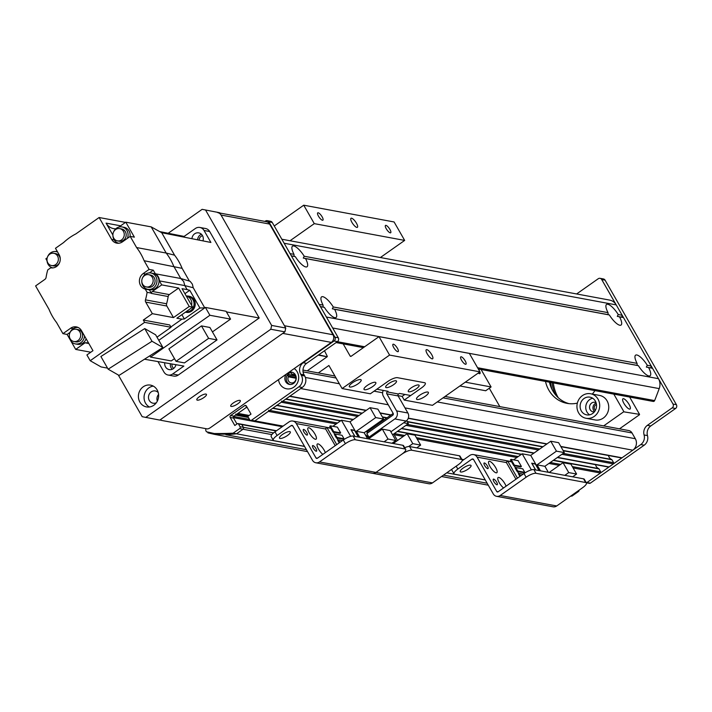<?xml version="1.0" encoding="UTF-8"?>
<svg xmlns="http://www.w3.org/2000/svg" width="712" height="712" viewBox="0 0 712 712"><rect width="100%" height="100%" fill="white"/><g stroke="black" fill="none" stroke-linecap="round" stroke-linejoin="round"><path stroke-width="1.07" d="M478.286 368.976A4.494 1.362 -125.2 0 1 479.79 371.602M479.897 371.878A4.494 1.362 -125.2 0 1 479.915 373.64A4.494 1.362 -125.2 0 1 478.259 373.035M215.157 433.697L214.668 434.391L207.984 432.887L207.486 432.006M205.812 429.087L205.528 428.579M481.125 369.492A13.848 4.201 54.8 0 0 481.846 370.81L491.084 386.954L485.691 390.755L459.916 385.966M240.79 424.325A0.828 0.756 100.5 0 1 241.831 424.557L243.424 427.325A1.388 1.264 100.5 0 1 243.006 429.238L236.526 433.804A387.853 352.93 100.5 0 1 225.918 434.738L225.811 434.142M233.313 417.615L236.971 423.996L233.581 418.077L230.19 417.446A1.388 1.264 100.5 0 1 230.608 415.532L244.634 405.644A1.388 1.264 100.5 0 1 246.37 406.036L250.998 414.108L248.408 415.933A0.828 0.756 100.5 0 0 248.159 417.081L249.743 419.849A1.388 1.264 100.5 0 0 250.571 420.454L253.953 421.077A1.388 1.264 -79.5 0 0 254.869 420.872A1.388 1.264 100.5 0 1 253.953 421.077L282.655 426.408M235.823 414.064A0.828 0.756 100.5 0 1 235.521 415.096L233.572 416.467M233.581 418.077A1.388 1.264 -79.5 0 1 233.999 416.164L246.503 407.344A0.828 0.756 100.5 0 1 245.952 407.469M268.602 410.219A0.828 0.756 100.5 0 1 268.353 411.367L254.869 420.872L251.478 420.24A1.388 1.264 100.5 0 1 250.571 420.454M281.552 401.087A0.828 0.756 100.5 0 1 281.302 402.236L276.986 405.279A0.828 0.756 100.5 0 1 276.434 405.404M388.262 404.799L300.713 388.547L289.926 396.157A0.828 0.756 100.5 0 1 289.383 396.281M287.532 374.788L288.244 376.025A0.828 0.756 100.5 0 1 288.289 376.808A4.432 4.032 -79.5 0 0 291.146 382.896A4.432 4.032 -79.5 0 0 295.925 379.274A4.432 4.032 -79.5 0 0 292.107 374.12A0.828 0.756 100.5 0 1 291.484 373.747L290.772 372.51M485.29 479.977L446.744 472.821M304.558 446.433L236.526 433.804A387.853 352.93 100.5 0 1 217.65 434.16L214.268 433.537A387.853 352.93 -79.5 0 0 233.136 433.172L239.615 428.606L243.006 429.238A1.388 1.264 -79.5 0 0 243.424 427.325L240.033 426.693A1.388 1.264 100.5 0 1 239.615 428.606M487.15 483.234L443.487 475.127M306.418 449.681L225.918 434.738M488.272 485.183L441.529 476.506M307.54 451.63L214.668 434.391M445.053 396.45L628.714 430.546A5.536 5.037 100.5 0 1 632.016 432.949L635.318 438.717A8.313 7.565 100.5 0 1 632.808 450.198L622.021 457.798A0.828 0.756 100.5 0 1 621.469 457.923L560.914 446.682M608.457 455.511A5.954 5.42 -79.5 0 0 611.599 459.463A0.828 0.756 100.5 0 1 611.946 459.774L613.637 462.738A0.828 0.756 100.5 0 1 613.388 463.886L609.072 466.93A0.828 0.756 100.5 0 1 608.529 467.054L557.3 457.54M595.508 464.633A5.954 5.42 -79.5 0 0 598.65 468.585A0.828 0.756 100.5 0 1 598.997 468.905L600.697 471.86A0.828 0.756 100.5 0 1 600.447 473.008L586.955 482.522A1.388 1.264 100.5 0 1 586.296 482.745A1.388 1.264 100.5 0 0 586.955 482.522L640.791 444.564A8.313 7.565 -79.5 0 0 644.084 434.961A8.313 7.565 100.5 0 1 647.386 425.349L672.173 407.878L675.563 408.501A2.768 2.519 -79.5 0 0 676.4 404.674L673.009 404.051L601.702 279.531L605.084 280.154A2.768 2.519 -79.5 0 0 603.438 278.953L600.047 278.33A2.768 2.519 100.5 0 1 601.702 279.531M491.084 386.954L465.31 382.166M318.344 372.928L328.899 365.487L342.107 388.547L370.347 393.789L387.604 381.614A8.313 2.35 -29.8 0 1 397.465 377.68L424.575 382.718L397.465 377.68A8.313 2.35 150.2 0 0 387.604 381.614L376.817 389.224L388.111 391.315L387.248 391.929A1.388 1.264 -79.5 0 0 386.83 393.843L396.602 410.904A5.821 5.296 100.5 0 1 394.849 418.941L368.95 437.195L366.84 433.51L392.73 415.256A1.388 1.264 -79.5 0 0 393.149 413.343L383.376 396.272A5.821 5.296 100.5 0 1 383.27 390.425M404.888 394.43L402.12 396.388L404.229 400.073L421.495 387.907A8.313 2.35 150.2 0 0 425.313 383.145A8.313 2.35 150.2 0 0 424.575 382.718A8.313 2.35 -29.8 0 1 425.313 383.145A8.313 2.35 -29.8 0 1 421.495 387.907L410.699 395.516L399.405 393.416L398.542 394.021A1.388 1.264 100.5 0 0 398.124 395.934L386.83 393.843M393.638 384.658A6.23 1.762 -29.8 0 1 385.682 387.284A6.23 1.762 -29.8 0 1 390.221 382.656A6.23 1.762 -29.8 0 1 396.504 381.089A6.23 1.762 -29.8 0 1 393.638 384.658M416.226 388.85A6.23 1.762 -29.8 0 1 408.279 391.475A6.23 1.762 -29.8 0 1 412.809 386.847A6.23 1.762 -29.8 0 1 419.092 385.281A6.23 1.762 -29.8 0 1 416.226 388.85M390.879 431.801L406.143 421.041A5.821 5.296 -79.5 0 0 407.896 413.005L398.124 395.934M368.95 437.195L370.48 437.48M355.252 439.749L353.134 436.055A8.313 2.35 150.2 0 0 343.273 439.989L345.391 443.683A8.313 2.35 -29.8 0 1 355.252 439.749L404.95 448.969A8.313 2.35 -29.8 0 1 405.689 449.406A8.313 2.35 -29.8 0 1 401.871 454.167A8.313 2.35 -29.8 0 1 411.732 450.233L461.429 459.454A8.313 2.35 -29.8 0 1 462.168 459.89A8.313 2.35 -29.8 0 1 458.341 464.651L432.451 482.905A5.545 5.046 100.5 0 1 428.802 483.742L372.323 473.257A5.545 5.046 100.5 0 0 375.972 472.421A5.545 5.046 100.5 0 1 372.323 473.257L315.843 462.773A5.545 5.046 100.5 0 1 312.541 460.361L292.863 426.007A1.388 1.264 -79.5 0 0 291.128 425.616L277.102 435.504L274.992 431.81A8.313 2.35 150.2 0 0 271.165 436.572L273.274 440.265A8.313 2.35 -29.8 0 1 277.102 435.504M411.732 450.233L409.614 446.54A8.313 2.35 150.2 0 0 404.71 447.688M409.614 446.54L459.32 455.769L461.429 459.454M345.391 443.683L319.501 461.937L375.972 472.421L401.871 454.167L375.972 472.421L432.451 482.905M462.168 459.89L460.059 456.205A8.313 2.35 150.2 0 0 459.32 455.769M365.345 434.818A4.851 1.468 -125.2 0 1 369.003 438.521M420.65 445.098L414.971 435.183L407.122 433.733L412.8 443.647L420.65 445.098L416.734 447.866M412.8 443.647L408.733 446.513M365.692 431.659L367.009 431.908L393.202 413.441M393.736 433.973L397.483 440.523M392.588 434.783L408.368 423.658L406.641 420.641M407.122 433.733L393.255 443.505M367.615 432.958L367.009 431.908M408.368 423.658L403.668 422.786M576.64 293.958L598.222 278.748A2.768 2.519 100.5 0 1 600.047 278.33M605.084 280.154L676.4 404.674M673.009 404.051A2.768 2.519 100.5 0 1 672.173 407.878M675.563 408.501L650.768 425.981A8.313 7.565 -79.5 0 0 647.475 435.593A8.313 7.565 100.5 0 1 644.182 445.196L590.346 483.145L586.074 482.353M586.323 482.781L589.438 483.359A1.388 1.264 -79.5 0 0 590.346 483.145M577.476 491.324L578.482 491.511A1.388 1.264 -79.5 0 0 579.078 490.194M578.482 491.511L572.012 496.077A387.853 352.93 100.5 0 1 570.641 496.139M570.997 495.89L572.012 496.077M318.273 355.128L327.137 356.774L318.727 354.816M327.137 356.774L307.166 370.854M324.494 350.74L327.333 356.409M595.374 410.37A3.409 3.097 100.5 0 1 596.469 404.469M629.461 409.097A6.23 1.887 -125.2 0 1 624.424 404.22A6.23 1.887 -125.2 0 1 622.902 398.809A6.23 1.887 -125.2 0 1 628.037 402.814A6.23 1.887 -125.2 0 1 630.084 409A6.23 1.887 -125.2 0 1 629.461 409.097M551.987 389.366A38.786 35.297 100.5 0 1 550.474 382.362M551.996 382.647A38.786 35.297 -79.5 0 0 555.565 394.875M553.295 382.887A38.786 35.297 -79.5 0 0 558.19 397.643M568.995 403.633A30.474 27.732 100.5 0 1 549.45 382.175M577.352 403.125A30.474 27.732 100.5 0 1 567.001 403.348A30.474 27.732 100.5 0 1 545.499 381.445M594.929 390.621A30.474 27.732 100.5 0 1 592.295 394.074M629.639 397.056L639.545 414.366L623.65 411.812L639.545 414.366M639.465 414.749L619.493 428.829M623.739 411.429L613.824 394.128M489.286 388.218L499.824 406.614M603.678 425.892L623.65 411.812M648.614 367.579A12.602 3.827 -125.2 0 1 648.739 375.945A12.602 3.827 -125.2 0 1 638.397 365.683L637.196 365.389L637.08 363.378A12.602 3.827 -125.2 0 1 634.962 356.409A12.602 3.827 -125.2 0 1 636.839 354.985A12.602 3.827 -125.2 0 1 647.297 365.274L646.345 367.089L652.539 368.309L658.484 378.686A11.08 10.084 100.5 0 1 659.214 388.61A554.078 504.185 100.5 0 1 654.631 400.589A1.388 1.264 100.5 0 1 653.224 401.435L478.277 368.967M305.546 258.554A12.602 3.827 -125.2 0 1 305.662 266.92A12.602 3.827 -125.2 0 1 295.329 256.658L294.118 256.365L294.003 254.353A12.602 3.827 -125.2 0 1 291.893 247.384A12.602 3.827 -125.2 0 1 293.762 245.96A12.602 3.827 -125.2 0 1 304.22 256.249L303.267 258.064L305.546 258.554L609.347 314.953L608.137 314.66L608.021 312.648A12.602 3.827 -125.2 0 1 605.912 305.679A12.602 3.827 -125.2 0 1 607.781 304.255A12.602 3.827 -125.2 0 1 618.239 314.544L617.286 316.359L619.565 316.849A12.602 3.827 -125.2 0 1 619.68 325.215A12.602 3.827 -125.2 0 1 609.347 314.953M334.596 309.284A12.602 3.827 -125.2 0 1 334.72 317.65A12.602 3.827 -125.2 0 1 324.378 307.388L323.177 307.095L323.061 305.083A12.602 3.827 -125.2 0 1 320.943 298.114A12.602 3.827 -125.2 0 1 322.821 296.69A12.602 3.827 -125.2 0 1 333.278 306.979L332.326 308.794L334.596 309.284L638.397 365.683M324.378 307.388L320.453 306.658L326.39 317.036L658.484 378.686M323.177 307.095L320.409 306.578M637.196 365.389L332.326 308.794M281.836 239.232L609.614 300.081A11.08 10.084 100.5 0 1 616.227 304.896L622.172 315.274L621.754 317.187L623.49 317.579L651.222 366.004L650.804 367.917L652.539 368.309M650.804 367.917L646.345 367.089M323.061 305.083L319.127 304.353L291.395 255.928L295.329 256.658M637.08 363.378L333.278 306.979M294.118 256.365L291.35 255.848M623.49 317.579L619.565 316.849M621.754 317.187L617.286 316.359M294.003 254.353L290.078 253.623L284.132 243.246L616.227 304.896M622.172 315.274L618.239 314.544M651.222 366.004L647.297 365.274M608.021 312.648L304.22 256.249M608.137 314.66L303.267 258.064M592.687 398.248A9.007 8.197 -79.5 0 0 585.914 405.564A9.007 8.197 -79.5 0 0 589.607 414.829M596.077 402.734A4.851 4.414 -79.5 0 0 589.634 406.258A4.851 4.414 -79.5 0 0 594.378 411.856M590.649 414.535A9.007 8.197 100.5 0 1 586.679 414.865A9.007 8.197 100.5 0 1 580.271 404.514A9.007 8.197 100.5 0 1 589.972 397.163A9.007 8.197 100.5 0 1 596.54 405.324A9.007 8.197 100.5 0 1 590.649 414.535M596.184 403.081A4.851 4.414 -79.5 0 0 594.6 411.572M585.104 394.217A12.469 11.348 -79.5 0 0 576.951 406.97A12.469 11.348 -79.5 0 0 586.047 418.273A12.469 11.348 -79.5 0 0 599.477 408.083A12.469 11.348 -79.5 0 0 590.604 393.754A12.469 11.348 -79.5 0 0 585.104 394.217M590.604 393.754L599.638 395.436A12.469 11.348 100.5 0 1 608.52 409.765A12.469 11.348 100.5 0 1 595.09 419.947L586.047 418.273M264.926 221.405L265.38 221.076A2.768 2.519 100.5 0 1 268.86 221.868L272.251 222.491A2.768 2.519 -79.5 0 0 270.596 221.29L267.205 220.658M272.251 222.491L338.28 337.791L334.889 337.159L268.86 221.868M214.268 433.537L206.435 431.766L206.106 431.187A2.768 2.519 100.5 0 1 205.946 428.66M240.033 426.693L238.449 423.925L241.831 424.557A0.828 0.756 -79.5 0 0 241.341 424.201L276.523 430.733M230.19 417.446L234.818 425.518L237.399 423.693A0.828 0.756 100.5 0 1 238.449 423.925M251.478 420.24L298.835 386.856A8.313 7.565 -79.5 0 0 301.345 375.375L300.687 374.218A8.313 7.565 100.5 0 1 303.196 362.737L334.053 340.986L337.443 341.618A2.768 2.519 -79.5 0 0 338.28 337.791M334.889 337.159A2.768 2.519 100.5 0 1 334.053 340.986M294.234 368.558A11.08 10.084 100.5 0 1 293.851 387.132A11.08 10.084 100.5 0 1 278.526 379.63M337.443 341.618L306.587 363.369A8.313 7.565 -79.5 0 0 304.077 374.85L304.736 375.998A8.313 7.565 100.5 0 1 302.226 387.479L254.869 420.872L283.082 426.105M276.22 430.938L241.831 424.557L243.424 427.325L273.542 432.914M271.851 434.596L243.006 429.238L236.526 433.804L233.136 433.172M292.383 372.332A6.23 5.669 -79.5 0 0 288.983 373.355A6.23 5.669 -79.5 0 0 286.295 379.434A6.23 5.669 -79.5 0 0 290.122 384.489M286.616 373.925A6.23 5.669 -79.5 0 0 285.076 380.199A6.23 5.669 -79.5 0 0 289.41 384.409A6.23 5.669 -79.5 0 0 296.121 379.309A6.23 5.669 -79.5 0 0 291.68 372.145A6.23 5.669 -79.5 0 0 288.663 372.483M233.269 402.983A5.545 1.566 -29.8 0 1 240.336 400.651A5.545 1.566 -29.8 0 1 236.304 404.763A5.545 1.566 -29.8 0 1 230.724 406.16A5.545 1.566 -29.8 0 1 233.269 402.983M199.378 396.7A5.545 1.566 -29.8 0 1 206.453 394.359A5.545 1.566 -29.8 0 1 202.422 398.48A5.545 1.566 -29.8 0 1 196.832 399.868A5.545 1.566 -29.8 0 1 199.378 396.7M269.617 224.066L333.002 334.747L284.435 325.731L221.04 215.051L269.617 224.066A5.545 5.046 -79.5 0 0 266.315 221.663L219.892 213.039M331.329 342.401L210.503 427.583A2.768 0.783 -29.8 0 1 207.219 428.9L160.903 420.303A2.768 0.783 -29.8 0 1 160.663 420.16A2.768 0.783 -29.8 0 1 161.935 418.567L282.762 333.385L331.329 342.401A5.545 5.046 -79.5 0 0 333.002 334.747M217.739 212.648A5.545 5.046 100.5 0 1 221.04 215.051M145.666 274.075L143.148 273.613L149.111 269.412L144.135 260.726L182.121 268.353A55.963 50.926 -79.5 0 0 174.573 255.181L161.704 232.708L210.903 242.463L204.032 230.474L209.684 231.525A6.924 6.301 -79.5 0 0 205.554 228.516L199.903 227.466A6.924 6.301 100.5 0 1 204.032 230.474M184.613 237.247L184.123 236.42L195.337 228.516A6.924 6.301 100.5 0 1 199.903 227.466M202.973 240.887A6.23 5.669 -79.5 0 0 198.746 232.877A6.23 5.669 -79.5 0 0 191.937 238.698M157.966 361.58L163.956 372.029A6.924 6.301 100.5 0 0 168.085 375.037A6.924 6.301 100.5 0 0 172.651 373.987L183.865 366.084L144.465 359.231M164.757 362.764A6.23 5.669 -79.5 0 0 165.531 366.911A6.23 5.669 -79.5 0 0 169.242 369.617A6.23 5.669 -79.5 0 0 175.926 364.704M172.224 369.297A6.23 5.669 100.5 0 1 171.174 367.962A6.23 5.669 100.5 0 1 170.417 363.743M209.684 231.525L259.204 317.997L178.294 375.037L172.651 373.987M168.085 375.037L173.728 376.078A6.924 6.301 -79.5 0 0 178.294 375.037M197.58 239.819A6.23 5.669 100.5 0 1 201.416 234.248M184.123 236.42L159.702 231.596M55.589 251.523A8.767 7.974 100.5 0 1 56.284 251.434L56.996 250.935M144.135 260.726A56.791 51.682 100.5 0 0 136.597 247.553L130.198 236.384L122.446 241.849A8.588 7.814 -79.5 0 1 116.786 243.148A8.588 7.814 -79.5 0 1 111.668 239.419L99.119 217.516L75.926 233.865A56.791 51.682 100.5 0 0 63.599 242.561L55.474 248.283L59.123 254.656A8.588 7.814 -79.5 0 1 58.856 264.045A8.588 7.814 -79.5 0 1 50.872 267.819A8.588 7.814 -79.5 0 1 50.757 267.792L47.74 269.919A56.097 51.05 100.5 0 0 46.075 277.431A2.768 2.519 -79.5 0 1 44.909 279.362L35.6 285.921L48.994 309.311A56.791 51.682 100.5 0 0 56.542 322.492L62.941 333.652L70.684 328.196L73.203 328.659M193.219 287.737L204.762 307.887L199.903 308.002L189.748 290.282L187.131 289.615L184.826 285.601L193.219 287.737L192.338 284.115L190.122 281.302L180.759 278.499L155.35 273.782A8.767 7.974 100.5 0 1 159.417 280.884L161.713 284.898L178.659 288.04L169.349 294.599L152.404 291.457A2.768 2.519 -79.5 0 0 151.229 293.388A56.097 51.05 -79.5 0 0 151.273 293.113L147.099 292.338A56.097 51.05 100.5 0 1 145.47 299.859A2.768 2.519 -79.5 0 0 145.729 302.111L166.848 306.026L173.47 317.588L189.223 306.489L178.659 288.04M47.019 260.734L45.888 258.759L47.206 257.833M51.095 267.854L50.579 266.955M107.556 368.14L101.095 366.938L90.21 360.717L86.909 354.95L92.961 350.687L81.471 330.626A8.588 7.814 -79.5 0 0 76.344 326.897A8.588 7.814 -79.5 0 0 70.684 328.196M90.21 360.717L144.607 322.367L143.29 320.062L152.35 313.672L145.729 302.111M147.099 292.338L145.248 289.117A8.588 7.814 -79.5 0 1 139.481 282.299A8.588 7.814 -79.5 0 1 143.148 273.613M90.789 352.218L75.695 349.414L70.755 340.79M70.185 339.784L67.115 334.435L62.941 333.652M161.695 232.699L151.211 226.888L125.793 222.18L118.842 227.075M120.631 225.82L106.061 223.114A12.745 11.597 -79.5 0 0 113.662 228.641A12.745 11.597 -79.5 0 0 115.745 228.819M151.211 226.897L166.19 253.045L136.597 247.553M125.793 222.18L134.372 237.158L130.198 236.384M174.573 255.181L166.19 253.045A56.791 51.673 -79.5 0 1 173.728 266.226L180.759 278.499L183.66 281.445L184.826 285.601L159.417 280.884M125.472 222.402L99.119 217.516M106.061 223.114L112.888 235.031M130.029 236.509A8.313 7.565 -79.5 0 0 124.048 227.306L122.019 226.932A8.313 7.565 100.5 0 1 127.359 238.387M118.779 243.228A8.313 7.565 100.5 0 1 114.027 239.668A8.313 7.565 100.5 0 1 112.914 235.53M113.573 231.978A8.313 7.565 100.5 0 1 122.019 226.932M117.444 240.87L119.358 241.226A6.23 5.669 -79.5 0 0 126.077 236.135A6.23 5.669 -79.5 0 0 121.636 228.97L119.714 228.614A6.23 5.669 100.5 0 1 124.155 235.779A6.23 5.669 100.5 0 1 117.444 240.87A6.23 5.669 100.5 0 1 113.724 238.164A6.23 5.669 100.5 0 1 113.92 231.347A6.23 5.669 100.5 0 1 119.714 228.614M226.452 311.909L259.204 317.997M182.121 268.353L189.152 280.635M199.903 308.002L184.355 318.967L181.943 319.163L170.871 326.968M158.776 340.309L205.412 307.433L209.898 315.274L150.561 357.104L149.832 355.813M181.943 319.163L176.861 318.22L192.614 307.112L189.223 306.489M152.35 313.672L173.47 317.588M143.29 320.062L169.714 324.966L171.04 327.271L144.607 322.367M88.635 343.131A12.745 11.597 -79.5 0 0 87.834 342.953A12.745 11.597 -79.5 0 0 85.075 342.801L88.849 343.504M75.695 349.414L85.075 342.801M70.132 332.308L67.115 334.435M84.505 335.922A8.313 7.565 100.5 0 1 75.41 343.914L77.439 344.288A8.313 7.565 -79.5 0 0 86.09 338.69M75.41 343.914A8.313 7.565 100.5 0 1 70.452 340.3A8.313 7.565 100.5 0 1 69.34 336.162M69.999 332.62A8.313 7.565 100.5 0 1 78.24 327.529M73.87 341.511L75.792 341.867A6.23 5.669 -79.5 0 0 82.503 336.776A6.23 5.669 -79.5 0 0 78.062 329.612L76.139 329.255A6.23 5.669 100.5 0 1 80.581 336.42A6.23 5.669 100.5 0 1 73.87 341.511A6.23 5.669 100.5 0 1 70.15 338.805A6.23 5.669 100.5 0 1 70.346 331.988A6.23 5.669 100.5 0 1 76.139 329.255M156.987 337.177L171.04 327.271M144.741 328.579L100.89 356.507L108.153 369.19L152.003 341.262L144.741 328.579L155.634 334.809L162.897 347.492L119.046 375.42L108.153 369.19M152.003 341.262L162.897 347.492M166.848 306.026A2.768 2.519 100.5 0 1 166.59 303.775A56.097 51.05 -79.5 0 0 168.174 296.53A2.768 2.519 100.5 0 1 169.349 294.599M147.963 289.348A8.588 7.814 100.5 0 0 149.431 289.891L151.273 293.113M152.404 291.457L161.713 284.898M149.111 269.412L153.285 270.186L155.35 273.782M153.285 270.186L149.475 272.874M147.865 289.33L149.903 289.704A8.313 7.565 -79.5 0 0 158.856 282.913A8.313 7.565 -79.5 0 0 152.938 273.363L150.9 272.99A8.313 7.565 100.5 0 1 156.818 282.539A8.313 7.565 100.5 0 1 147.865 289.33A8.313 7.565 100.5 0 1 142.916 285.726A8.313 7.565 100.5 0 1 141.795 281.587M149.431 289.891L145.248 289.117M187.131 289.615L182.041 288.672L192.614 307.112M181.889 314.668L184.355 318.967M189.748 290.282L184.915 293.682M185.876 312.248A8.17 7.44 -79.5 0 0 186.277 312.337A8.17 7.44 -79.5 0 0 195.079 305.662A8.17 7.44 -79.5 0 0 189.258 296.263A8.17 7.44 -79.5 0 0 188.858 296.201M186.286 296.067A8.17 7.44 100.5 0 1 188.466 296.121A8.17 7.44 100.5 0 1 194.287 305.51A8.17 7.44 100.5 0 1 185.485 312.185A8.17 7.44 100.5 0 1 185.431 312.176M185.912 311.838A7.761 7.058 -79.5 0 0 193.949 305.252A7.761 7.058 -79.5 0 0 188.395 296.53L186.33 296.147A7.761 7.058 100.5 0 1 191.59 305.341M189.339 309.426A7.761 7.058 100.5 0 1 187.398 310.788M142.453 278.036A8.313 7.565 100.5 0 1 150.9 272.99M146.325 286.927L148.247 287.283A6.23 5.669 -79.5 0 0 154.958 282.192A6.23 5.669 -79.5 0 0 150.526 275.028L148.603 274.672A6.23 5.669 100.5 0 1 153.044 281.836A6.23 5.669 100.5 0 1 146.325 286.927A6.23 5.669 100.5 0 1 142.614 284.222A6.23 5.669 100.5 0 1 142.8 277.413A6.23 5.669 100.5 0 1 148.603 274.672M212.425 331.899L230.572 319.11L226.078 311.269L205.412 307.433M150.561 357.104L171.236 360.94L174.493 358.643M230.572 319.11L209.898 315.274M176.033 361.331L168.895 348.88L201.478 325.909L209.898 327.476L217.026 339.927L184.444 362.897L176.033 361.331L208.607 338.36L201.478 325.909M208.607 338.36L217.026 339.927M52.866 267.899A8.313 7.565 100.5 0 1 48.113 264.33A8.313 7.565 100.5 0 1 46.992 260.192M47.651 256.649A8.313 7.565 100.5 0 1 56.097 251.594A8.313 7.565 100.5 0 1 57.645 252.084M51.522 265.54A6.23 5.669 100.5 0 1 47.811 262.835A6.23 5.669 100.5 0 1 47.998 256.017A6.23 5.669 100.5 0 1 53.801 253.285A6.23 5.669 100.5 0 1 58.242 260.45A6.23 5.669 100.5 0 1 51.522 265.54L53.444 265.896A6.23 5.669 -79.5 0 0 59.764 262.149M60.271 259.408A6.23 5.669 -79.5 0 0 55.723 253.641L53.801 253.285M342.107 388.547L389.571 355.074L379.007 336.634L351.176 356.258A0.828 0.756 100.5 0 1 350.126 356.018L343.184 343.887M402.12 396.388L397.99 395.623M382.62 392.766L374.049 391.173M404.229 400.073L432.469 405.315L479.933 371.851L469.368 353.41L379.007 336.634M358.029 383.812A6.809 1.922 -29.8 0 1 349.343 386.687A6.809 1.922 -29.8 0 1 354.291 381.623A6.809 1.922 -29.8 0 1 361.162 379.914A6.809 1.922 -29.8 0 1 358.029 383.812M425.242 396.29A6.809 1.922 -29.8 0 1 416.556 399.156A6.809 1.922 -29.8 0 1 421.504 394.101A6.809 1.922 -29.8 0 1 428.375 392.392A6.809 1.922 -29.8 0 1 425.242 396.29M372.714 386.536A6.809 1.922 -29.8 0 1 364.028 389.411A6.809 1.922 -29.8 0 1 368.976 384.355A6.809 1.922 -29.8 0 1 375.847 382.638A6.809 1.922 -29.8 0 1 372.714 386.536M290.024 240.754L314.295 223.639L404.665 240.416L394.101 221.966L303.73 205.198L274.245 225.98M314.295 223.639L303.73 205.198M390.221 232.833A4.494 1.362 -125.2 0 1 386.598 229.317A4.494 1.362 -125.2 0 1 385.495 225.428A4.494 1.362 -125.2 0 1 389.197 228.312A4.494 1.362 -125.2 0 1 390.674 232.771A4.494 1.362 -125.2 0 1 390.221 232.833M322.447 220.257A4.494 1.362 -125.2 0 1 318.825 216.742A4.494 1.362 -125.2 0 1 317.721 212.844A4.494 1.362 -125.2 0 1 321.423 215.727A4.494 1.362 -125.2 0 1 322.901 220.186A4.494 1.362 -125.2 0 1 322.447 220.257M356.837 227.422A5.545 1.682 -125.2 0 1 352.36 223.087A5.545 1.682 -125.2 0 1 351.007 218.281A5.545 1.682 -125.2 0 1 355.573 221.841A5.545 1.682 -125.2 0 1 357.388 227.333A5.545 1.682 -125.2 0 1 356.837 227.422M404.665 240.416L380.386 257.53M432.113 358.857A5.545 1.682 -125.2 0 1 427.636 354.523A5.545 1.682 -125.2 0 1 426.274 349.717A5.545 1.682 -125.2 0 1 430.84 353.277A5.545 1.682 -125.2 0 1 432.665 358.768A5.545 1.682 -125.2 0 1 432.113 358.857M465.497 364.268A4.494 1.362 -125.2 0 1 461.866 360.762A4.494 1.362 -125.2 0 1 460.771 356.863A4.494 1.362 -125.2 0 1 464.473 359.747A4.494 1.362 -125.2 0 1 465.942 364.206A4.494 1.362 -125.2 0 1 465.497 364.268M397.723 351.692A4.494 1.362 -125.2 0 1 394.092 348.177A4.494 1.362 -125.2 0 1 392.997 344.279A4.494 1.362 -125.2 0 1 396.7 347.171A4.494 1.362 -125.2 0 1 398.168 351.621A4.494 1.362 -125.2 0 1 397.723 351.692M389.571 355.074L479.933 371.851M322.83 454.407A6.924 2.1 -125.2 0 1 318.184 448.515A6.924 2.1 -125.2 0 1 317.356 443.994A6.924 2.1 -125.2 0 1 318.042 443.887A6.924 2.1 -125.2 0 1 325.331 452.645M308.803 427.743A6.924 2.1 -125.2 0 1 314.401 433.163A6.924 2.1 -125.2 0 1 316.092 439.171A6.924 2.1 -125.2 0 1 310.387 434.721A6.924 2.1 -125.2 0 1 308.109 427.85A6.924 2.1 -125.2 0 1 308.803 427.743M306.952 435.085A3.409 1.032 -125.2 0 1 304.193 432.424A3.409 1.032 -125.2 0 1 303.365 429.47A3.409 1.032 -125.2 0 1 306.169 431.659A3.409 1.032 -125.2 0 1 307.29 435.032A3.409 1.032 -125.2 0 1 306.952 435.085M316.19 451.23A3.409 1.032 -125.2 0 1 313.44 448.569A3.409 1.032 -125.2 0 1 312.604 445.614A3.409 1.032 -125.2 0 1 315.416 447.795A3.409 1.032 -125.2 0 1 316.529 451.177A3.409 1.032 -125.2 0 1 316.19 451.23M274.992 431.81L289.01 421.922A5.821 5.296 100.5 0 1 292.846 421.05A5.821 5.296 100.5 0 1 296.317 423.578L315.995 457.932A1.113 1.006 -79.5 0 0 317.383 458.243L343.273 439.989M273.274 440.265A8.313 2.35 -29.8 0 0 274.013 440.692L304.522 446.362M353.134 436.055L402.841 445.285L404.95 448.969M405.689 449.406L403.579 445.712A8.313 2.35 150.2 0 0 402.841 445.285M282.361 434.56A6.23 1.762 -29.8 0 1 290.318 431.935A6.23 1.762 -29.8 0 1 285.779 436.563A6.23 1.762 -29.8 0 1 279.496 438.129A6.23 1.762 -29.8 0 1 282.361 434.56M319.501 461.937A5.545 5.046 100.5 0 1 315.843 462.773M350.669 436.331L341.457 420.24L332.869 426.301M341.457 420.24L349.984 421.824L358.723 437.097M370.044 407.682L375.722 417.597L383.572 419.057L377.894 409.142L370.044 407.682L349.984 421.824M368.46 438.904L382.326 429.122L388.004 439.037L395.854 440.497L391.938 443.264M388.004 439.037L384.088 441.805M358.439 437.043L354.585 430.306L350.972 429.639L354.825 436.367M338.004 440.132L336.776 437.987M334.649 434.276L333.421 432.131M340.674 432.896L337.372 427.138L330.368 425.838L329.718 426.292L333.02 432.059L340.024 433.359L340.674 432.896L333.67 431.597L330.368 425.838M344.03 438.752L342.045 435.299L335.041 434L334.4 434.453L336.375 437.916L343.38 439.215L344.03 438.752L337.025 437.453L335.041 434M336.732 444.608L326.986 427.592L325.473 428.66L335.219 445.668M326.986 427.592L330.884 428.312M339.855 442.401L338.396 439.856L337.755 440.31L339.215 442.855M338.396 439.856L342.41 440.603M336.375 437.916L337.025 437.453M333.02 432.059L333.67 431.597M359.738 437.284L356.312 431.285L375.722 417.597M383.572 419.057L364.161 432.745L367.588 438.743M395.854 440.497L390.176 430.582L382.326 429.122M356.312 431.285L364.161 432.745M358.332 437.017L354.603 430.52L351.212 429.888L354.941 436.394M503.553 487.96A6.924 2.1 -125.2 0 1 498.916 482.068A6.924 2.1 -125.2 0 1 498.089 477.538A6.924 2.1 -125.2 0 1 498.774 477.441A6.924 2.1 -125.2 0 1 506.063 486.198M489.527 461.296A6.924 2.1 -125.2 0 1 495.125 466.716A6.924 2.1 -125.2 0 1 496.825 472.724A6.924 2.1 -125.2 0 1 491.111 468.274A6.924 2.1 -125.2 0 1 488.841 461.403A6.924 2.1 -125.2 0 1 489.527 461.296M487.676 468.638A3.409 1.032 -125.2 0 1 484.925 465.977A3.409 1.032 -125.2 0 1 484.089 463.022A3.409 1.032 -125.2 0 1 486.901 465.203A3.409 1.032 -125.2 0 1 488.014 468.585A3.409 1.032 -125.2 0 1 487.676 468.638M496.923 484.783A3.409 1.032 -125.2 0 1 494.173 482.113A3.409 1.032 -125.2 0 1 493.336 479.158A3.409 1.032 -125.2 0 1 496.139 481.348A3.409 1.032 -125.2 0 1 497.261 484.73A3.409 1.032 -125.2 0 1 496.923 484.783M451.933 469.172A8.313 2.35 150.2 0 0 451.897 470.125L454.007 473.809A8.313 2.35 -29.8 0 1 457.834 469.057L456.178 466.173M462.132 460.842L469.742 455.475A5.821 5.296 100.5 0 1 473.578 454.594A5.821 5.296 100.5 0 1 477.049 457.122L496.727 491.485A1.113 1.006 -79.5 0 0 498.115 491.796L524.005 473.542L526.115 477.227A8.313 2.35 -29.8 0 1 535.976 473.293L585.682 482.522A8.313 2.35 -29.8 0 1 586.421 482.959A8.313 2.35 -29.8 0 1 582.594 487.711L556.704 505.965A5.545 5.046 100.5 0 1 553.055 506.802L496.576 496.317A5.545 5.046 100.5 0 1 493.274 493.914L473.596 459.56A1.388 1.264 -79.5 0 0 471.851 459.169L457.834 469.057M454.007 473.809A8.313 2.35 -29.8 0 0 454.745 474.245L485.246 479.906M535.976 473.293L533.866 469.608A8.313 2.35 150.2 0 0 524.005 473.542M533.866 469.608L583.564 478.829L585.682 482.522M526.115 477.227L500.224 495.481A5.545 5.046 100.5 0 1 496.576 496.317M586.421 482.959L584.303 479.265A8.313 2.35 150.2 0 0 583.564 478.829M463.094 468.104A6.23 1.762 -29.8 0 1 471.041 465.479A6.23 1.762 -29.8 0 1 466.511 470.107A6.23 1.762 -29.8 0 1 460.228 471.673A6.23 1.762 -29.8 0 1 463.094 468.104M531.392 469.876L522.181 453.793L513.592 459.845M511.358 461.421L510.913 461.741M522.181 453.793L530.707 455.377L539.456 470.641M550.777 441.226L556.455 451.15L564.304 452.601L558.626 442.686L550.777 441.226L530.707 455.377M549.192 472.448L563.058 462.675L568.737 472.59L576.587 474.05L572.671 476.809M568.737 472.59L564.821 475.349M539.171 470.588L535.317 463.859L531.704 463.183L535.558 469.92M518.736 473.685L517.499 471.54M515.381 467.828L514.153 465.675M521.407 466.449L518.105 460.682L511.1 459.382L510.451 459.845L513.753 465.603L520.757 466.903L521.407 466.449L514.402 465.15L511.1 459.382M524.762 472.305L522.777 468.843L515.773 467.544L515.123 468.007L517.108 471.46L524.112 472.759L524.762 472.305L517.758 471.006L515.773 467.544M517.455 478.153L507.718 461.145L506.205 462.204L515.951 479.221M507.718 461.145L511.617 461.866M520.588 475.954L519.128 473.4L518.478 473.863L519.938 476.408M519.128 473.4L523.142 474.147M517.108 471.46L517.758 471.006M513.753 465.603L514.402 465.15M540.47 470.837L537.035 464.838L556.455 451.15M564.304 452.601L544.885 466.298L548.32 472.287M576.587 474.05L570.908 464.135L563.058 462.675M537.035 464.838L544.885 466.298M539.055 470.57L535.335 464.064L531.944 463.441L535.673 469.938M202.128 209.337L219.723 212.746L202.128 209.337L168.183 233.269M118.299 374.984L142.178 416.689L159.782 420.089L284.916 331.863L285.752 328.036L219.723 212.746M158.58 394.448A6.23 5.669 -79.5 0 0 157.343 401.114M145.657 417.472L270.8 329.247L284.916 331.863M285.752 328.036L271.637 325.42L270.8 329.247M153.285 386.109A11.08 10.084 -79.5 0 0 148.888 387.853A11.08 10.084 -79.5 0 0 144.055 397.777A11.08 10.084 -79.5 0 0 149.404 406.997M158.233 392.579A6.23 5.669 -79.5 0 0 155.305 390.95A6.23 5.669 -79.5 0 0 151.202 391.894A6.23 5.669 -79.5 0 0 148.568 398.364A6.23 5.669 -79.5 0 0 153.035 403.206A6.23 5.669 -79.5 0 0 156.355 402.734M143.237 386.803A11.08 10.084 100.5 0 1 150.543 385.13A11.08 10.084 100.5 0 1 158.438 397.866A11.08 10.084 100.5 0 1 146.503 406.926A11.08 10.084 100.5 0 1 138.555 398.311A11.08 10.084 100.5 0 1 143.237 386.803M173.773 368.362A4.494 4.085 100.5 0 1 171.975 364.019M199.155 240.131A4.494 4.085 100.5 0 1 202.52 235.681M271.637 325.42L205.608 210.12M295.4 376.087L287.639 374.645M295.907 377.449L288.244 376.025M296.005 378.241L288.289 376.808M293.406 374.361L292.107 374.12M632.016 432.949L443.042 397.866M336.073 378.01L303.054 371.887M635.318 438.717L437.257 401.942M339.375 383.777L305.395 377.467M632.808 450.198L404.977 407.905M622.021 457.798L560.771 446.433M547.021 443.879L408.314 418.131M391.084 414.936L380.039 412.88M366.288 410.326L289.926 396.157M611.599 459.463L563.076 450.456M542.989 446.727L407.139 421.504M387.052 417.775L382.344 416.903M362.257 413.174L285.895 398.996M611.946 459.774L563.236 450.732M542.704 446.922L407.3 421.789M386.767 417.971L382.504 417.179M361.972 413.369L285.61 399.201M613.637 462.738L563.21 453.375M539.732 449.014L407.273 424.432M383.795 420.071L382.478 419.822M358.999 415.47L282.637 401.292M613.388 463.886L561.866 454.318M538.388 449.966L405.929 425.375M382.451 421.014L381.142 420.774M357.664 416.413L281.302 402.236M609.072 466.93L557.549 457.362M534.071 453.001L401.621 428.419M378.143 424.058L376.826 423.818M353.348 419.457L276.986 405.279M598.65 468.585L553.518 460.21M521.513 454.265L397.581 431.258M374.103 426.906L372.785 426.657M340.781 420.721L272.945 408.127M598.997 468.905L553.242 460.406M521.228 454.47L397.305 431.463M373.827 427.102L372.51 426.853M340.505 420.917L272.669 408.323M600.697 471.86L572.323 466.6M560.584 464.42L550.26 462.506M518.256 456.561L416.387 437.649M404.647 435.468L394.332 433.555M370.854 429.194L369.537 428.953M337.533 423.008L269.697 410.423M600.447 473.008L573.089 467.935M559.24 465.363L548.925 463.45M516.921 457.504L417.152 438.984M403.312 436.42L394.163 434.721M369.51 430.146L368.193 429.897M336.189 423.96L268.353 411.367M463.806 459.658L461.821 459.293M247.197 407.478L246.503 407.344M249.102 415.443L237.95 413.378M248.096 416.342L236.731 414.233M248.381 417.481L235.521 415.096M249.494 419.421L233.67 416.484M462.969 460.246L462.248 460.112M282.246 426.702L233.42 417.632M394.849 418.941L406.143 421.041M396.602 410.904L407.896 413.005M387.248 391.929L398.542 394.021M647.386 425.349L650.768 425.981M644.182 445.196L640.791 444.564M644.084 434.961L647.475 435.593M659.214 388.61L332.673 327.992M654.631 400.589L477.565 367.721M364.642 346.753L337.337 341.689M306.587 363.369L303.196 362.737M302.226 387.479L298.835 386.856M304.077 374.85L300.687 374.218M304.736 375.998L301.345 375.375M246.325 405.965L244.634 405.644M233.999 416.164L230.608 415.532M111.668 239.419L114.151 239.882M145.47 299.859L166.59 303.775M151.229 293.388L168.174 296.53M351.221 356.223L350.126 356.018M315.995 457.932L317.445 458.199M296.317 423.578L325.687 429.024M291.128 425.616L292.819 425.927M500.224 495.481L556.704 505.965M496.727 491.485L498.178 491.752M477.049 457.122L506.419 462.577M471.851 459.169L473.542 459.48M295.204 375.785L287.835 374.414M293.46 374.387L291.982 374.112M334.925 376.007L302.974 370.071M546.763 444.057L408.234 418.345M390.826 415.114L380.19 413.138M366.039 410.512L289.677 396.335M533.822 453.188L401.363 428.597M377.885 424.236L376.568 423.996M353.09 419.635L276.728 405.457M463.387 459.961L462.07 459.712M247.34 407.727L246.245 407.531M363.396 347.634L336.091 342.57M237.95 423.569L241.341 424.201M160.378 419.671L160.663 420.16M189.258 296.263L188.466 296.121M186.277 312.337L185.485 312.185M57.521 251.861L56.097 251.594M292.846 421.05L330.421 428.019M473.578 454.594L511.154 461.572"/></g></svg>

